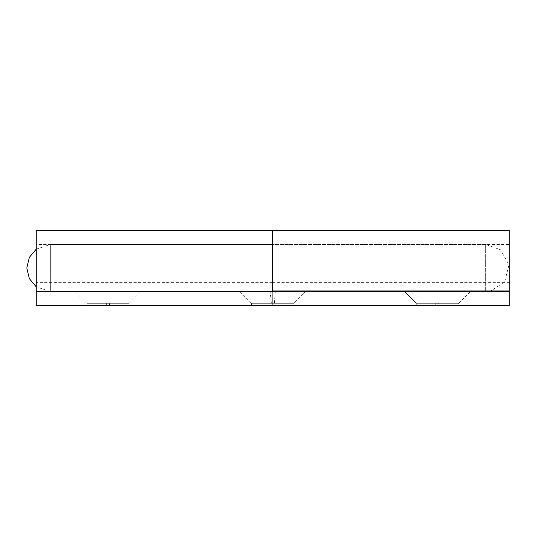 <?xml version="1.0" encoding="UTF-8"?>
<svg xmlns="http://www.w3.org/2000/svg" width="536" height="536" viewBox="0 0 536 536"><rect width="100%" height="100%" fill="white"/><g stroke="black" fill="none" stroke-linecap="round" stroke-linejoin="round"><path stroke-width="0.4" stroke-dasharray="2.68 2.01" d="M438.723 303.296L439.091 305.654L416.251 305.654L458.608 305.654L458.608 303.296L416.251 303.296L458.608 303.296L416.251 303.296L458.608 303.296L470.373 291.53L452.183 291.53M404.486 291.53L416.251 303.296L404.486 291.53L437.43 291.53M470.373 291.53L458.608 303.296L458.608 305.654L416.251 305.654L439.091 305.654M109.277 303.296L109.646 305.654L86.805 305.654L129.163 305.654L86.805 305.654L129.163 305.654L129.163 303.296L86.805 303.296L129.163 303.296L86.805 303.296L129.163 303.296L140.928 291.53L80.212 291.53M75.04 291.53L86.805 303.296L75.04 291.53L140.928 291.53L105.398 291.53M239.76 291.53L251.525 303.296L293.882 303.296L251.525 303.296L271.41 303.296L270.124 291.53L305.654 291.53L239.76 291.53L270.124 291.53L239.76 291.53L251.525 303.296L251.525 305.654L293.882 305.654L251.525 305.654L293.882 305.654L251.525 305.654L251.525 303.296L293.882 303.296L305.654 291.53L293.882 303.296L271.41 303.296M36.214 291.53L36.214 305.654L36.214 291.53L272.703 291.53L272.703 305.654L36.214 305.654L509.2 305.654L272.703 305.654L272.703 234.225L272.703 290.941L36.214 290.941L36.214 246.888L36.214 305.654L509.2 305.654L509.2 234.225L509.2 290.941L509.2 244.47L272.703 244.47L272.703 290.941L272.703 282.338L509.2 282.338L509.2 246.888L509.2 291.53L36.214 291.53L272.703 291.53L272.703 246.888L272.703 282.338L36.214 282.338L36.214 244.47L272.703 244.47L272.703 291.53L509.2 291.53L509.2 305.654L509.2 291.53L272.703 291.53L272.703 305.654L272.703 291.53M140.928 291.53L129.163 303.296L129.163 305.654L109.646 305.654M272.703 230.346L272.703 290.941M36.214 230.346L36.214 290.941M50.33 291.37L50.33 268L50.33 291.53L485.67 291.53L485.67 244.47L500.524 249.756L508.992 264.871L504.698 281.836L490.896 290.941M50.33 244.51L50.33 268L50.33 244.47L485.67 244.47M485.67 244.51L485.67 291.37M435.768 303.296L435.768 305.654M274.365 303.296L275.29 291.53M106.322 303.296L106.322 305.654M50.33 291.53L36.214 286.827M36.214 249.173L50.33 244.47M416.251 303.296L416.251 305.654L416.251 303.296M86.805 303.296L86.805 305.654L86.805 303.296M293.882 305.654L293.882 303.296L293.882 305.654"/><path stroke-width="0.8" d="M452.183 291.53L404.486 291.53M437.43 291.53L470.373 291.53M105.398 291.53L140.928 291.53M80.212 291.53L75.04 291.53M270.124 291.53L239.76 291.53M36.214 305.654L509.2 305.654L509.2 291.53L36.214 291.53L36.214 305.654M272.703 291.53L272.703 230.346L272.703 290.941L509.2 290.941L509.2 230.346L36.214 230.346L36.214 291.53M509.2 290.941L509.2 291.53M490.896 290.941L485.67 291.53L485.67 290.941M36.214 286.827L29.339 278.64L26.8 268L29.339 257.36L36.214 249.173"/></g></svg>
